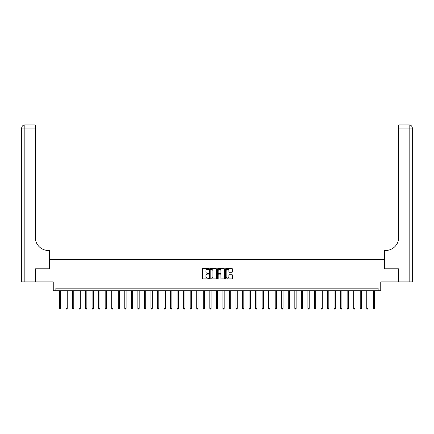 <?xml version="1.0" encoding="UTF-8"?>
<svg xmlns="http://www.w3.org/2000/svg" width="434" height="434" viewBox="0 0 434 434"><rect width="100%" height="100%" fill="white"/><g stroke="black" fill="none" stroke-linecap="round" stroke-linejoin="round"><path stroke-width="0.65" d="M208.629 268.988A0.358 0.358 0 0 0 208.271 268.63L202.814 268.63A0.515 0.515 0 0 0 202.298 269.14L202.298 278.384A0.515 0.515 0 0 0 202.814 278.899L208.271 278.899A0.358 0.358 0 0 0 208.629 278.541A0.358 0.358 0 0 0 208.271 278.183L207.566 278.183A1.644 1.644 0 0 1 205.922 276.539L205.922 275.769A1.644 1.644 0 0 1 207.566 274.125L208.271 274.125A0.358 0.358 0 0 0 208.629 273.762A0.358 0.358 0 0 0 208.271 273.404L207.566 273.404A1.644 1.644 0 0 1 205.922 271.76L205.922 270.99A1.644 1.644 0 0 1 207.566 269.346L208.271 269.346A0.358 0.358 0 0 0 208.629 268.988M232.006 272.248A0.515 0.515 0 0 0 232.521 271.738L232.521 269.14A0.515 0.515 0 0 0 232.006 268.63L225.946 268.63A0.515 0.515 0 0 0 225.436 269.14L225.436 278.384A0.515 0.515 0 0 0 225.946 278.899L232.006 278.899A0.515 0.515 0 0 0 232.521 278.384L232.521 275.254A0.515 0.515 0 0 0 232.006 274.738L229.412 274.738A0.515 0.515 0 0 0 228.902 275.254L228.902 276.805A1.373 1.373 0 0 1 227.53 278.183A1.373 1.373 0 0 1 226.152 276.805L226.152 270.724A1.373 1.373 0 0 1 227.53 269.346A1.373 1.373 0 0 1 228.902 270.724L228.902 271.738A0.515 0.515 0 0 0 229.412 272.248L232.006 272.248M378.139 290.769L380.754 290.769L380.754 281.872L398.412 281.872L398.412 268.792L384.676 268.792L384.676 259.375L49.324 259.375L49.324 268.792L49.324 250.483L48.38 250.483A13.08 13.08 0 0 1 35.3 237.403L35.3 128.063L24.841 128.063L24.841 281.872L35.566 281.872L35.566 268.792L49.324 268.792L35.588 268.792L35.588 281.872L53.246 281.872L53.246 290.769L378.139 290.769L378.139 288.149L55.861 288.149L55.861 290.769M216.55 269.14A0.515 0.515 0 0 0 216.04 268.63L209.98 268.63A0.515 0.515 0 0 0 209.465 269.14L209.465 278.384A0.515 0.515 0 0 0 209.98 278.899L216.04 278.899A0.515 0.515 0 0 0 216.55 278.384L216.55 269.14M217.96 268.63L224.02 268.63A0.515 0.515 0 0 1 224.535 269.14L224.535 278.384A0.515 0.515 0 0 1 224.02 278.899L221.427 278.899A0.515 0.515 0 0 1 220.917 278.384L220.917 274.635A0.515 0.515 0 0 0 220.401 274.125L218.682 274.125A0.515 0.515 0 0 0 218.166 274.635L218.166 278.541A0.358 0.358 0 0 1 217.808 278.899A0.358 0.358 0 0 1 217.45 278.541L217.45 269.14A0.515 0.515 0 0 1 217.96 268.63M210.544 269.346A0.358 0.358 0 0 0 210.181 269.709L210.181 277.82A0.358 0.358 0 0 0 210.544 278.183L211.287 278.183A1.644 1.644 0 0 0 212.931 276.539L212.931 270.99A1.644 1.644 0 0 0 211.287 269.346L210.544 269.346M220.917 270.745A1.373 1.373 0 0 0 219.544 269.373A1.373 1.373 0 0 0 218.166 270.745L218.166 272.894A0.515 0.515 0 0 0 218.682 273.404L220.401 273.404A0.515 0.515 0 0 0 220.917 272.894L220.917 270.745M59.393 290.769L59.393 308.4L60.7 308.4L60.7 290.769M60.7 308.4L60.31 309.079L59.789 309.079L59.393 308.4M65.935 290.769L65.935 308.4L67.243 308.4L67.243 290.769M67.243 308.4L66.852 309.079L66.326 309.079L65.935 308.4M72.473 290.769L72.473 308.4L73.78 308.4L73.78 290.769M73.78 308.4L73.389 309.079L72.869 309.079L72.473 308.4M79.015 290.769L79.015 308.4L80.323 308.4L80.323 290.769M80.323 308.4L79.927 309.079L79.406 309.079L79.015 308.4M85.552 290.769L85.552 308.4L86.86 308.4L86.86 290.769M86.86 308.4L86.469 309.079L85.943 309.079L85.552 308.4M24.841 281.872L21.7 281.872L21.7 128.063A3.141 3.141 0 0 1 24.841 124.921L35.3 124.921L35.3 128.063M48.38 250.483A13.08 13.08 0 0 1 35.3 237.403M21.7 128.063A3.141 3.141 0 0 1 24.841 124.921L24.841 128.063L21.7 128.063M398.434 268.792L384.676 268.792L384.676 250.483L385.62 250.483A13.08 13.08 0 0 0 398.7 237.403L398.7 124.921L409.159 124.921A3.141 3.141 0 0 1 412.3 128.063L412.3 281.872L398.434 281.872L398.434 268.792M385.62 250.483A13.08 13.08 0 0 0 398.7 237.403M409.159 281.872L409.159 128.063L412.3 128.063A3.141 3.141 0 0 0 409.159 124.921A3.141 3.141 0 0 1 412.3 128.063A3.141 3.141 0 0 0 409.159 124.921L409.159 128.063L398.7 128.063M92.095 290.769L92.095 308.4L93.402 308.4L93.402 290.769M93.402 308.4L93.006 309.079L92.485 309.079L92.095 308.4M98.632 290.769L98.632 308.4L99.939 308.4L99.939 290.769M99.939 308.4L99.549 309.079L99.023 309.079L98.632 308.4M105.174 290.769L105.174 308.4L106.482 308.4L106.482 290.769M106.482 308.4L106.086 309.079L105.565 309.079L105.174 308.4M111.712 290.769L111.712 308.4L113.019 308.4L113.019 290.769M113.019 308.4L112.628 309.079L112.102 309.079L111.712 308.4M118.249 290.769L118.249 308.4L119.562 308.4L119.562 290.769M119.562 308.4L119.166 309.079L118.645 309.079L118.249 308.4M124.791 290.769L124.791 308.4L126.099 308.4L126.099 290.769M126.099 308.4L125.708 309.079L125.182 309.079L124.791 308.4M131.328 290.769L131.328 308.4L132.641 308.4L132.641 290.769M132.641 308.4L132.245 309.079L131.724 309.079L131.328 308.4M137.871 290.769L137.871 308.4L139.178 308.4L139.178 290.769M139.178 308.4L138.788 309.079L138.262 309.079L137.871 308.4M144.408 290.769L144.408 308.4L145.716 308.4L145.716 290.769M145.716 308.4L145.325 309.079L144.804 309.079L144.408 308.4M150.951 290.769L150.951 308.4L152.258 308.4L152.258 290.769M152.258 308.4L151.867 309.079L151.341 309.079L150.951 308.4M157.488 290.769L157.488 308.4L158.795 308.4L158.795 290.769M158.795 308.4L158.405 309.079L157.884 309.079L157.488 308.4M164.03 290.769L164.03 308.4L165.338 308.4L165.338 290.769M165.338 308.4L164.947 309.079L164.421 309.079L164.03 308.4M170.567 290.769L170.567 308.4L171.875 308.4L171.875 290.769M171.875 308.4L171.484 309.079L170.963 309.079L170.567 308.4M177.11 290.769L177.11 308.4L178.417 308.4L178.417 290.769M178.417 308.4L178.021 309.079L177.501 309.079L177.11 308.4M183.647 290.769L183.647 308.4L184.955 308.4L184.955 290.769M184.955 308.4L184.564 309.079L184.038 309.079L183.647 308.4M190.19 290.769L190.19 308.4L191.497 308.4L191.497 290.769M191.497 308.4L191.101 309.079L190.58 309.079L190.19 308.4M196.727 290.769L196.727 308.4L198.034 308.4L198.034 290.769M198.034 308.4L197.644 309.079L197.117 309.079L196.727 308.4M203.269 290.769L203.269 308.4L204.577 308.4L204.577 290.769M204.577 308.4L204.181 309.079L203.66 309.079L203.269 308.4M209.806 290.769L209.806 308.4L211.114 308.4L211.114 290.769M211.114 308.4L210.723 309.079L210.197 309.079L209.806 308.4M216.344 290.769L216.344 308.4L217.656 308.4L217.656 290.769M217.656 308.4L217.26 309.079L216.74 309.079L216.344 308.4M222.886 290.769L222.886 308.4L224.194 308.4L224.194 290.769M224.194 308.4L223.803 309.079L223.277 309.079L222.886 308.4M229.423 290.769L229.423 308.4L230.731 308.4L230.731 290.769M230.731 308.4L230.34 309.079L229.819 309.079L229.423 308.4M235.966 290.769L235.966 308.4L237.273 308.4L237.273 290.769M237.273 308.4L236.883 309.079L236.356 309.079L235.966 308.4M242.503 290.769L242.503 308.4L243.81 308.4L243.81 290.769M243.81 308.4L243.42 309.079L242.899 309.079L242.503 308.4M249.045 290.769L249.045 308.4L250.353 308.4L250.353 290.769M250.353 308.4L249.962 309.079L249.436 309.079L249.045 308.4M255.583 290.769L255.583 308.4L256.89 308.4L256.89 290.769M256.89 308.4L256.499 309.079L255.979 309.079L255.583 308.4M262.125 290.769L262.125 308.4L263.433 308.4L263.433 290.769M263.433 308.4L263.037 309.079L262.516 309.079L262.125 308.4M268.662 290.769L268.662 308.4L269.97 308.4L269.97 290.769M269.97 308.4L269.579 309.079L269.053 309.079L268.662 308.4M275.205 290.769L275.205 308.4L276.512 308.4L276.512 290.769M276.512 308.4L276.116 309.079L275.595 309.079L275.205 308.4M281.742 290.769L281.742 308.4L283.049 308.4L283.049 290.769M283.049 308.4L282.659 309.079L282.133 309.079L281.742 308.4M288.284 290.769L288.284 308.4L289.592 308.4L289.592 290.769M289.592 308.4L289.196 309.079L288.675 309.079L288.284 308.4M294.822 290.769L294.822 308.4L296.129 308.4L296.129 290.769M296.129 308.4L295.738 309.079L295.212 309.079L294.822 308.4M301.359 290.769L301.359 308.4L302.672 308.4L302.672 290.769M302.672 308.4L302.276 309.079L301.755 309.079L301.359 308.4M307.901 290.769L307.901 308.4L309.209 308.4L309.209 290.769M309.209 308.4L308.818 309.079L308.292 309.079L307.901 308.4M314.438 290.769L314.438 308.4L315.751 308.4L315.751 290.769M315.751 308.4L315.355 309.079L314.834 309.079L314.438 308.4M320.981 290.769L320.981 308.4L322.288 308.4L322.288 290.769M322.288 308.4L321.898 309.079L321.372 309.079L320.981 308.4M327.518 290.769L327.518 308.4L328.826 308.4L328.826 290.769M328.826 308.4L328.435 309.079L327.914 309.079L327.518 308.4M334.061 290.769L334.061 308.4L335.368 308.4L335.368 290.769M335.368 308.4L334.977 309.079L334.451 309.079L334.061 308.4M340.598 290.769L340.598 308.4L341.905 308.4L341.905 290.769M341.905 308.4L341.515 309.079L340.994 309.079L340.598 308.4M347.14 290.769L347.14 308.4L348.448 308.4L348.448 290.769M348.448 308.4L348.057 309.079L347.531 309.079L347.14 308.4M353.677 290.769L353.677 308.4L354.985 308.4L354.985 290.769M354.985 308.4L354.594 309.079L354.073 309.079L353.677 308.4M360.22 290.769L360.22 308.4L361.527 308.4L361.527 290.769M361.527 308.4L361.131 309.079L360.611 309.079L360.22 308.4M366.757 290.769L366.757 308.4L368.065 308.4L368.065 290.769M368.065 308.4L367.674 309.079L367.148 309.079L366.757 308.4M373.3 290.769L373.3 308.4L374.607 308.4L374.607 290.769M374.607 308.4L374.211 309.079L373.69 309.079L373.3 308.4"/></g></svg>
